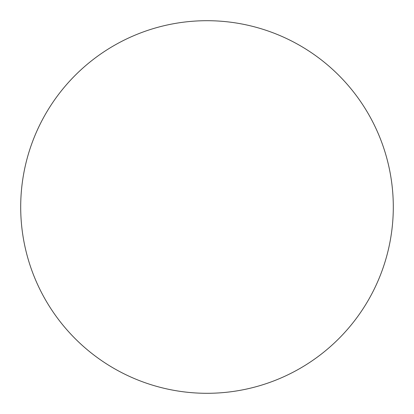 <?xml version="1.0" encoding="UTF-8"?>
<svg xmlns="http://www.w3.org/2000/svg" width="414" height="414" viewBox="0 0 414 414"><rect width="100%" height="100%" fill="white"/><g stroke="black" fill="none" stroke-linecap="round" stroke-linejoin="round"><path stroke-width="0.62" d="M393.3 207A186.3 186.3 0 0 0 207 20.7A186.3 186.3 0 0 0 20.7 207A186.3 186.3 0 0 0 207 393.3A186.3 186.3 0 0 0 393.3 207"/></g></svg>
